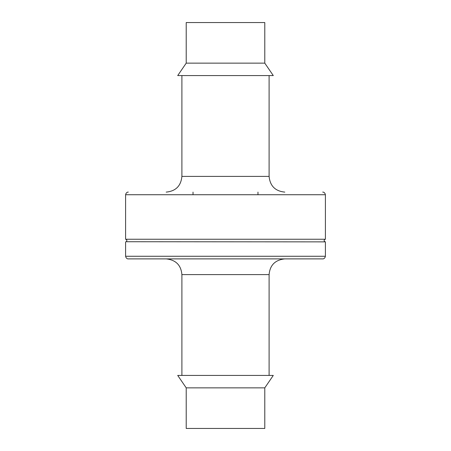 <?xml version="1.0" encoding="UTF-8"?>
<svg xmlns="http://www.w3.org/2000/svg" width="451" height="451" viewBox="0 0 451 451"><rect width="100%" height="100%" fill="white"/><g stroke="black" fill="none" stroke-linecap="round" stroke-linejoin="round"><path stroke-width="0.68" d="M325.402 194.731L125.598 194.731L125.598 239.25L325.402 239.25L325.402 194.731C324.726 191.63 322.206 192.081 322.786 192.109M125.598 239.25C127.075 239.774 127.267 240.603 126.179 241.73L325.402 241.866C323.931 241.341 323.733 240.513 324.821 239.385L325.402 239.25M186.218 63.14L177.711 75.576L273.289 75.576L264.782 63.14L264.782 22.55L186.218 22.55L186.218 63.14L264.782 63.14M325.402 256.269L125.598 256.269C126.297 259.41 128.845 258.908 128.214 258.891L322.786 258.891C322.155 258.908 324.703 259.41 325.402 256.269L325.402 241.866M193.028 192.109L193.028 194.731M225.5 375.424L273.289 375.424L264.782 387.86L186.218 387.86L177.711 375.424L225.5 375.424M186.218 387.86L186.218 428.45L264.782 428.45L264.782 387.86M166.188 192.109C175.732 191.179 180.969 185.942 181.9 176.397L269.1 176.397C270.031 185.942 275.268 191.179 284.812 192.109M181.9 375.424L181.9 274.603L269.1 274.603C269.946 265.143 275.183 259.906 284.812 258.891M125.598 194.731C126.274 191.63 128.794 192.081 128.214 192.109L128.214 192.109M269.1 176.397L269.1 75.576M181.9 176.397L181.9 75.576M125.598 256.269L125.598 241.866M181.9 274.603C181.054 265.143 175.817 259.906 166.188 258.891M257.972 192.109L257.972 194.731M269.1 375.424L269.1 274.603"/></g></svg>
